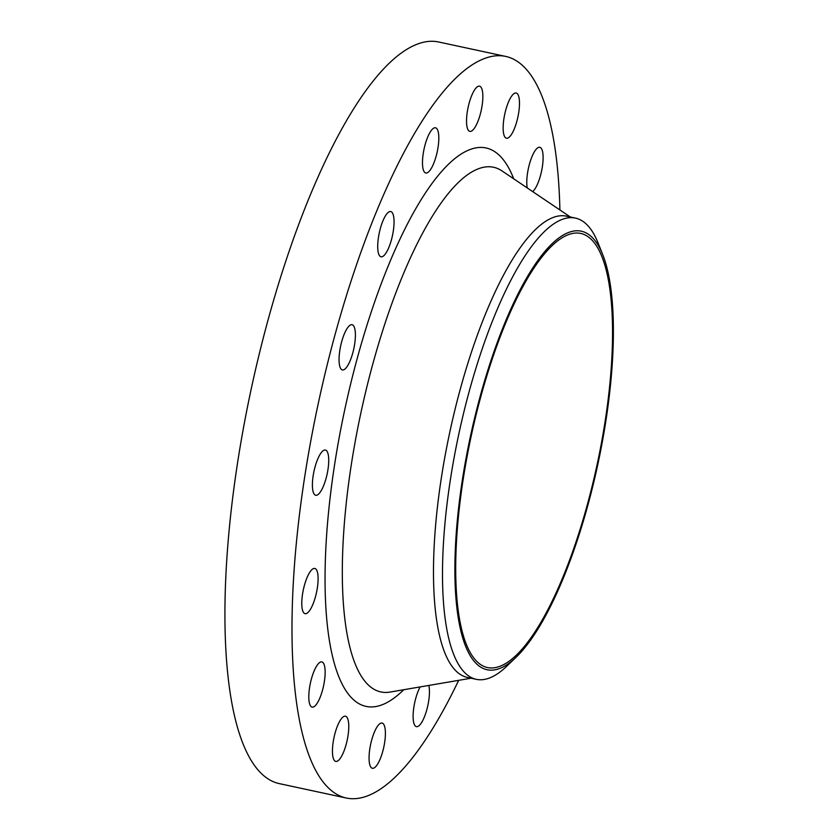 <?xml version="1.0" encoding="UTF-8"?>
<svg xmlns="http://www.w3.org/2000/svg" width="840" height="840" viewBox="0 0 840 840"><rect width="100%" height="100%" fill="white"/><g stroke="black" fill="none" stroke-linecap="round" stroke-linejoin="round"><path stroke-width="1.26" d="M532.665 191.604A23.132 6.72 102.1 0 0 542.273 167.307A23.132 6.72 102.1 0 0 539.816 147.304A23.132 6.72 102.1 0 0 538.377 147.483A23.132 6.72 102.1 0 0 529.42 164.22A23.132 6.72 102.1 0 0 527.258 187.95M514.752 93.198A23.132 6.72 102.1 0 0 504.284 116.519A23.132 6.72 102.1 0 0 506.447 138.233A23.132 6.72 102.1 0 0 507.885 138.043A23.132 6.72 102.1 0 0 518.354 114.723A23.132 6.72 102.1 0 0 516.18 93.009A23.132 6.72 102.1 0 0 514.752 93.198M478.118 86.342A23.132 6.72 102.1 0 0 467.659 109.662A23.132 6.72 102.1 0 0 469.822 131.376A23.132 6.72 102.1 0 0 471.261 131.198A23.132 6.72 102.1 0 0 481.719 107.867A23.132 6.72 102.1 0 0 479.556 86.163A23.132 6.72 102.1 0 0 478.118 86.342M434.081 127.974A23.132 6.72 102.1 0 0 423.612 151.294A23.132 6.72 102.1 0 0 425.775 173.009A23.132 6.72 102.1 0 0 427.214 172.82A23.132 6.72 102.1 0 0 437.682 149.499A23.132 6.72 102.1 0 0 435.509 127.785A23.132 6.72 102.1 0 0 434.081 127.974M389.319 211.743A23.132 6.72 102.1 0 0 378.851 235.064A23.132 6.72 102.1 0 0 381.024 256.778A23.132 6.72 102.1 0 0 382.452 256.599A23.132 6.72 102.1 0 0 392.921 233.268A23.132 6.72 102.1 0 0 390.757 211.554A23.132 6.72 102.1 0 0 389.319 211.743M350.658 324.901A23.132 6.72 102.1 0 0 340.2 348.222A23.132 6.72 102.1 0 0 342.363 369.936A23.132 6.72 102.1 0 0 343.802 369.757A23.132 6.72 102.1 0 0 354.27 346.427A23.132 6.72 102.1 0 0 352.096 324.723A23.132 6.72 102.1 0 0 350.658 324.901M323.988 450.23A23.132 6.72 102.1 0 0 313.53 473.55A23.132 6.72 102.1 0 0 315.693 495.264A23.132 6.72 102.1 0 0 317.131 495.075A23.132 6.72 102.1 0 0 327.59 471.755A23.132 6.72 102.1 0 0 325.427 450.041A23.132 6.72 102.1 0 0 323.988 450.23M313.373 568.627A23.132 6.72 102.1 0 0 302.904 591.958A23.132 6.72 102.1 0 0 305.067 613.662A23.132 6.72 102.1 0 0 306.506 613.484A23.132 6.72 102.1 0 0 316.974 590.163A23.132 6.72 102.1 0 0 314.8 568.449A23.132 6.72 102.1 0 0 313.373 568.627M320.407 662.099A23.132 6.72 102.1 0 0 309.939 685.419A23.132 6.72 102.1 0 0 312.113 707.133A23.132 6.72 102.1 0 0 313.541 706.944A23.132 6.72 102.1 0 0 324.009 683.624A23.132 6.72 102.1 0 0 321.836 661.909A23.132 6.72 102.1 0 0 320.407 662.099M344.032 716.384A23.132 6.72 102.1 0 0 333.575 739.704A23.132 6.72 102.1 0 0 335.738 761.418A23.132 6.72 102.1 0 0 337.176 761.24A23.132 6.72 102.1 0 0 347.644 737.909A23.132 6.72 102.1 0 0 345.471 716.205A23.132 6.72 102.1 0 0 344.032 716.384M420.137 686.921A23.132 6.72 102.1 0 0 413.354 711.291A23.132 6.72 102.1 0 0 416.409 726.642A23.132 6.72 102.1 0 0 417.848 726.464A23.132 6.72 102.1 0 0 426.93 709.264A23.132 6.72 102.1 0 0 428.841 685.429M380.667 723.24A23.132 6.72 102.1 0 0 370.199 746.561A23.132 6.72 102.1 0 0 372.362 768.275A23.132 6.72 102.1 0 0 373.8 768.086A23.132 6.72 102.1 0 0 384.269 744.765A23.132 6.72 102.1 0 0 382.095 723.051A23.132 6.72 102.1 0 0 380.667 723.24M567.409 232.964A224.322 65.216 -77.9 0 1 602.7 254.541A224.322 65.216 -77.9 0 1 597.87 464.216A224.322 65.216 -77.9 0 1 516.023 657.311A224.322 65.216 -77.9 0 1 500.84 668.021A224.322 65.216 -77.9 0 1 462.126 481.53A224.322 65.216 -77.9 0 1 567.409 232.964M516.023 657.311L506.793 666.183A235.893 68.576 -77.9 0 1 490.822 677.45A235.893 68.576 -77.9 0 1 476.196 679.319A235.893 68.576 -77.9 0 1 454.072 457.863A235.893 68.576 -77.9 0 1 560.826 219.965A235.893 68.576 -77.9 0 1 575.452 218.096A235.893 68.576 -77.9 0 1 597.944 242.655L602.7 254.541M476.196 679.319L467.187 677.376A235.893 68.576 -77.9 0 1 445.064 455.921A235.893 68.576 -77.9 0 1 551.817 218.022A235.893 68.576 -77.9 0 1 566.444 216.164L575.452 218.096M458.671 680.337A379.27 110.261 -77.9 0 1 369.684 794.997A379.27 110.261 -77.9 0 1 346.164 798A379.27 110.261 -77.9 0 1 310.601 441.935A379.27 110.261 -77.9 0 1 482.244 59.43A379.27 110.261 -77.9 0 1 505.754 56.427A379.27 110.261 -77.9 0 1 559.902 209.958M346.164 798L279.101 783.573A379.27 110.261 -77.9 0 1 243.537 427.497A379.27 110.261 -77.9 0 1 415.181 45.003A379.27 110.261 -77.9 0 1 438.69 42L505.754 56.427M501.175 665.784A222.012 64.543 -77.9 0 1 487.41 667.538A222.012 64.543 -77.9 0 1 466.599 459.113A222.012 64.543 -77.9 0 1 567.063 235.2A222.012 64.543 -77.9 0 1 580.828 233.447A222.012 64.543 -77.9 0 1 601.65 441.882A222.012 64.543 -77.9 0 1 501.175 665.784M570.339 216.993L502.016 170.929A268.349 78.015 102.1 0 0 476.921 169.386A268.349 78.015 102.1 0 0 352.821 455.238A268.349 78.015 102.1 0 0 389.855 692.097L471.082 678.216M403.788 689.714A285.642 83.034 -77.9 0 1 383.576 704.203A285.642 83.034 -77.9 0 1 334.278 466.736A285.642 83.034 -77.9 0 1 468.342 150.224A285.642 83.034 -77.9 0 1 513.734 178.836"/></g></svg>
